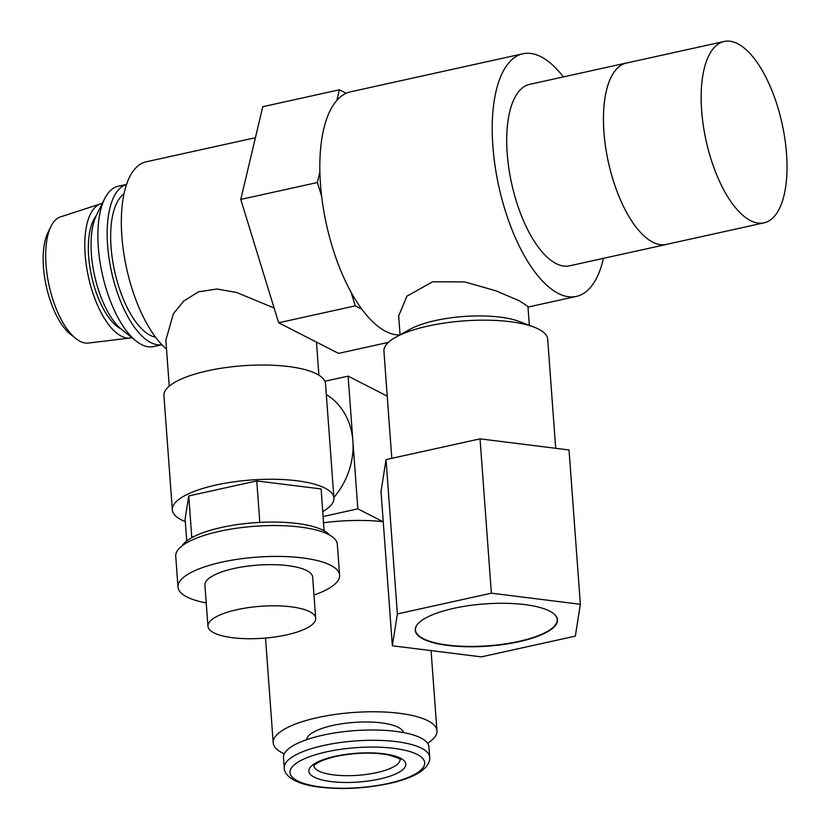 <?xml version="1.0" encoding="UTF-8"?>
<svg xmlns="http://www.w3.org/2000/svg" width="830" height="830" viewBox="0 0 830 830"><rect width="100%" height="100%" fill="white"/><g stroke="black" fill="none" stroke-linecap="round" stroke-linejoin="round"><path stroke-width="1.25" d="M453.74 608.349A71.339 21.165 175.8 0 0 418.258 623.434A71.339 21.165 175.8 0 0 440.813 644.381A71.339 21.165 175.8 0 0 518.968 641.704A71.339 21.165 175.8 0 0 553.496 613.505A71.339 21.165 175.8 0 0 453.74 608.349M418.372 623.309A71.069 21.092 175.8 0 0 415.446 629.773A71.069 21.092 175.8 0 0 518.833 641.383A71.069 21.092 175.8 0 0 557.189 619.367A71.069 21.092 175.8 0 0 553.361 613.401M391.791 458.347L383.927 351.204A82.097 24.361 -4.2 0 1 395.837 337.177L409.875 329.365A64.813 19.235 -4.2 0 1 435.47 320.536A64.813 19.235 -4.2 0 1 518.823 321.366L533.846 327.041A82.097 24.361 -4.2 0 1 547.686 339.18L555.695 448.293M400.05 334.832L398.67 315.929L406.887 296.175L432.627 281.795L464.686 281.91L495.884 290.801L519.196 300.73L527.953 306.436L529.332 325.339M395.837 337.177A82.097 24.361 -4.2 0 1 428.27 325.993A82.097 24.361 -4.2 0 1 533.846 327.041M627.677 62.779A92.898 38.937 77.6 0 0 626.37 63.007A92.898 38.937 77.6 0 0 603.918 132.012A92.846 38.917 77.6 0 0 666.407 244.394L764.098 222.834A92.846 38.917 77.6 0 0 786.539 153.872A92.846 38.917 77.6 0 0 724.071 41.5A92.846 38.917 77.6 0 0 701.63 110.463A92.846 38.917 77.6 0 0 764.098 222.834M626.37 63.007L529.644 84.359A92.898 38.937 77.6 0 0 507.192 153.363A92.898 38.937 77.6 0 0 569.691 265.797L666.417 244.445A92.898 38.937 77.6 0 0 667.704 244.113M724.071 41.5L626.38 63.059A92.846 38.917 77.6 0 0 603.939 132.022A92.898 38.937 77.6 0 0 666.417 244.445M563.394 76.91A124.23 52.072 77.6 0 0 522.89 53.774L350.499 91.829A124.23 52.072 77.6 0 0 320.473 184.094A124.23 52.072 77.6 0 0 399.832 334.957M522.89 53.774A124.23 52.072 77.6 0 0 492.864 146.038A124.23 52.072 77.6 0 0 576.445 296.393A124.23 52.072 77.6 0 0 603.441 258.348M386.033 459.613L381.022 491.453L392.351 645.782L481.338 656.872L575.346 636.122L580.357 604.282L569.027 449.953L480.041 438.863L386.033 459.613L397.373 613.941L392.351 645.782M580.357 604.282L491.37 593.191L480.041 438.863M491.37 593.191L397.373 613.941M75.717 338.443L70.446 334.22A58.743 24.62 -102.4 0 1 43.461 267.156A58.743 24.62 -102.4 0 1 47.984 232.462L50.983 226.414A64.657 27.1 77.6 0 0 46.003 264.614A64.657 27.1 77.6 0 0 75.717 338.443A64.657 27.1 77.6 0 0 88.416 343.06L130.237 337.997A68.734 28.811 77.6 0 0 131.929 337.665M284.254 767.854L283.497 757.572A72.916 21.642 -4.2 0 1 322.87 735.183A72.916 21.642 -4.2 0 1 428.934 746.886L429.691 757.178C430.148 759.99 428.903 763.289 425.966 767.065L421.443 771.112C414.046 776.289 403.235 780.439 389.011 783.572C362.938 788.946 338.142 789.901 314.612 786.446C289.494 782.389 283.891 772.637 284.254 767.854A72.916 21.642 -4.2 0 1 323.627 745.475A72.916 21.642 -4.2 0 1 429.691 757.178M306.602 739.686A48.607 14.421 -4.2 0 1 332.851 725.43A48.607 14.421 -4.2 0 1 403.463 732.579M284.285 753.816A82.097 24.361 -4.2 0 1 273.205 742.809A82.097 24.361 -4.2 0 1 317.548 717.608A82.097 24.361 -4.2 0 1 436.964 730.784A82.097 24.361 -4.2 0 1 427.606 743.286M323.627 522.765A82.097 24.361 -4.2 0 1 382.952 521.676A82.097 24.361 -4.2 0 1 383.242 521.707M333.888 497.44A69.678 59.791 -62.9 0 0 326.325 394.53M313.968 595.037A81.018 24.039 175.8 0 0 339.595 575.19L337.333 544.324A81.018 24.039 175.8 0 0 328.358 534.396A81.018 24.039 175.8 0 0 236.612 528.233A81.018 24.039 175.8 0 0 175.721 556.183L177.994 587.049A81.018 24.039 175.8 0 0 186.958 596.978A81.018 24.039 175.8 0 0 206.234 602.943M339.595 575.19A81.018 24.039 175.8 0 0 330.62 565.261A81.018 24.039 175.8 0 0 238.874 559.088A81.018 24.039 175.8 0 0 177.994 587.049M329.593 535.06A75.613 22.441 175.8 0 0 324.053 530.775A75.613 22.441 175.8 0 0 323.192 530.308A75.613 22.441 175.8 0 0 322.279 529.862A75.613 22.441 175.8 0 0 261.658 522.309A75.613 22.441 175.8 0 0 257.788 522.506A75.613 22.441 175.8 0 0 193.753 536.647A75.613 22.441 175.8 0 0 191.657 537.757A75.613 22.441 175.8 0 0 182.029 545.901M315.68 618.319L312.661 577.161A54.012 16.029 175.8 0 0 306.685 570.552A54.012 16.029 175.8 0 0 245.514 566.434A54.012 16.029 175.8 0 0 204.927 585.077L207.946 626.225A54.012 16.029 175.8 0 0 213.933 632.844A54.012 16.029 175.8 0 0 275.093 636.952A54.012 16.029 175.8 0 0 315.68 618.319A54.012 16.029 175.8 0 0 309.704 611.7A54.012 16.029 175.8 0 0 248.544 607.591A54.012 16.029 175.8 0 0 207.946 626.225M169.247 386.168L165.865 340.082L173.377 313.802L183.596 301.145L198.453 291.828L217.024 289.006L236.695 292.513L274.108 308.003M322.797 511.508A81.018 24.039 175.8 0 0 333.93 498.021L325.536 383.792A81.018 24.039 175.8 0 0 316.572 373.874A81.018 24.039 175.8 0 0 224.826 367.7A81.018 24.039 175.8 0 0 163.935 395.661L172.329 509.89A81.018 24.039 175.8 0 0 181.293 519.808A81.018 24.039 175.8 0 0 185.308 521.603M333.93 498.021A81.018 24.039 175.8 0 0 324.955 488.102A81.018 24.039 175.8 0 0 233.209 481.929A81.018 24.039 175.8 0 0 172.329 509.89M102.297 203.454A68.734 28.811 77.6 0 0 100.627 203.869A68.734 28.811 77.6 0 0 85.148 254.613A68.734 28.811 77.6 0 0 130.237 337.997M96.073 216.028A61.036 25.585 77.6 0 0 88.665 256.408A61.036 25.585 77.6 0 0 120.983 328.877M126.523 184.405L118.161 186.252A82.097 34.414 77.6 0 0 104.642 198.733L96.488 215.178A65.985 27.66 77.6 0 0 91.393 254.146A65.985 27.66 77.6 0 0 121.719 329.489L136.037 340.964A82.097 34.414 77.6 0 0 153.55 346.598L161.912 344.751M104.642 198.733A82.097 34.414 77.6 0 0 98.314 247.226A82.097 34.414 77.6 0 0 136.037 340.964M126.513 184.447A82.097 34.414 77.6 0 0 107.589 245.182A82.097 34.414 77.6 0 0 161.892 344.72M123.95 193.909A74.534 31.239 77.6 0 0 111.054 246.946A74.534 31.239 77.6 0 0 155.584 337.208M255.422 137.707L145.987 161.86A99.922 41.884 77.6 0 0 121.844 236.073A99.922 41.884 77.6 0 0 166.529 349.139M261.658 522.309L257.788 522.506M193.753 536.647L191.761 537.083L191.657 537.757M324.053 530.775L321.137 488.943L256.761 480.923L188.742 495.935L185.111 518.968L186.729 540.952M100.627 203.869L60.569 216.879A64.657 27.1 77.6 0 0 50.983 226.414M346.172 93.261L339.397 89.796L262.778 106.707L240.762 199.428L278.641 322.766L338.526 353.383L388.43 342.365M319.872 172.028L317.382 182.517L240.762 199.428M339.397 89.796L336.907 100.285M350.976 291.901L355.261 305.855L278.641 322.766M317.382 182.517L321.677 196.471M355.261 305.855L362.036 309.32M191.761 537.083L188.742 495.935M259.78 522.07L256.761 480.923M324.167 530.1L322.279 529.862M324.883 381.261L348.112 376.125L357.855 508.842L323.161 516.509M387.226 396.128L348.112 376.125M382.952 521.676L357.855 508.842M388.222 783.447A67.52 20.034 175.8 0 0 417.21 754.449A67.52 20.034 175.8 0 0 326.481 751.876A67.52 20.034 175.8 0 0 297.493 780.874A67.52 20.034 175.8 0 0 388.222 783.447M335.123 756.296A48.607 14.421 -4.2 0 1 400.444 758.153A48.607 14.421 -4.2 0 1 379.58 779.028A48.607 14.421 -4.2 0 1 314.248 777.171A48.607 14.421 -4.2 0 1 335.123 756.296M313.896 765.893A43.212 12.824 175.8 0 0 376.727 772.616A43.212 12.824 175.8 0 0 400.07 759.564M527.994 307.079L576.445 296.393M313.854 765.997C313.159 767.366 313.263 761.836 335.911 756.431C355.188 752.561 372.805 752.084 388.741 754.978C398.203 757.977 402 759.543 400.133 759.658M436.964 730.784L431.071 650.606M316.469 342.105L318.896 375.181M273.205 742.809L265.517 638.052"/></g></svg>
